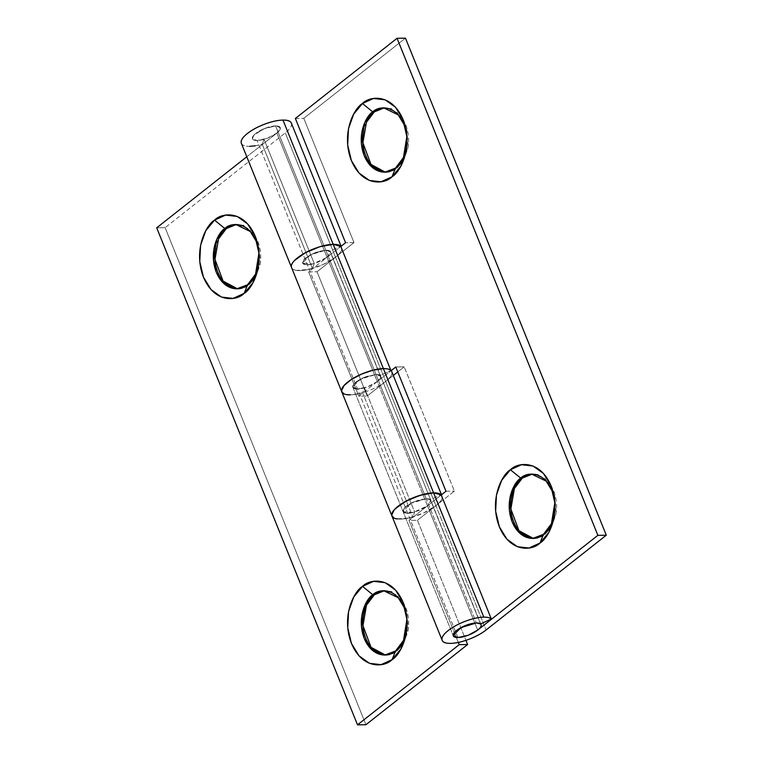<?xml version="1.0" encoding="UTF-8"?>
<svg xmlns="http://www.w3.org/2000/svg" width="763" height="763" viewBox="0 0 763 763"><rect width="100%" height="100%" fill="white"/><g stroke="black" fill="none" stroke-linecap="round" stroke-linejoin="round"><path stroke-width="0.57" stroke-dasharray="3.81 2.86" d="M379.726 653.834C385.82 656.266 391.619 655.322 397.103 650.992L395.53 651.02L397.103 650.992L403.503 643.457M403.522 643.428L408.262 628.989L406.555 609.78L397.008 595.016L384.447 590.705M231.752 287.594C237.856 290.026 243.645 289.082 249.139 284.752L247.555 284.771L249.139 284.752L255.529 277.217M255.548 277.188L260.297 262.749L258.581 243.54L249.043 228.776L236.473 224.465M435.921 505.697C440.509 502.073 442.588 499.012 442.13 496.503L441.367 494.891A26.953 9.042 -22 0 1 441.968 495.921A26.953 9.042 -22 0 1 435.921 505.697L385.696 381.452L435.902 505.707L417.428 520.271L409.006 520.404L458.315 642.456L409.006 520.404L427.49 505.831L377.284 381.567L358.801 396.15L308.595 271.886L327.079 257.303L276.883 133.048L280.231 127.602L275.596 125.924L325.801 250.178L330.436 251.857L327.079 257.303L276.883 133.048L246.792 156.768L276.883 133.048C279.43 131.036 280.584 129.328 280.336 127.936C280.584 129.328 279.43 131.036 276.883 133.048L267.26 138.246L257.102 140.497L264.055 139.314L314.261 263.578L307.308 264.761L302.673 263.082L303.893 259.63L313.717 253.211L325.801 250.178L275.596 125.924L263.512 128.947L253.688 135.366L252.467 138.818L257.102 140.497C254.193 140.545 252.62 139.867 252.372 138.484C252.114 137.092 253.268 135.385 255.824 133.372L265.438 128.174L275.596 125.924C278.505 125.876 280.078 126.544 280.336 127.936C280.078 126.544 278.505 125.876 275.596 125.924L476.417 622.961L426.212 498.706L430.847 500.385L427.49 505.831L377.284 381.567L380.642 376.121L376.006 374.442L426.212 498.706L376.006 374.442L363.922 377.475L354.099 383.894L352.878 387.337L357.017 389.016L364.466 387.833L414.671 512.097L407.223 513.28L403.083 511.601L404.304 508.148L414.128 501.73L426.212 498.706L414.128 501.73C409.569 503.694 406.298 505.84 404.304 508.148C402.311 510.466 402.387 512.03 404.552 512.85C406.708 513.671 410.074 513.423 414.671 512.097L412.831 516.98A26.953 9.042 -22 0 1 392.048 516.274M241.509 143.635A26.953 9.042 158 0 0 249.711 146.334A26.953 9.042 158 0 0 262.214 144.197L312.42 268.462A26.953 9.042 -22 0 1 299.916 270.588A26.953 9.042 -22 0 1 291.714 267.889M341.843 392.01A26.953 9.042 158 0 0 362.625 392.716L412.831 516.98L362.625 392.716L364.466 387.833L414.671 512.097L412.831 516.98L402.168 519.031L394.614 518.344L391.743 515.063M391.81 371.791L391.924 372.239C392.382 374.747 390.303 377.809 385.716 381.433L367.222 396.016L317.017 271.752L335.491 257.188L285.286 132.924L335.491 257.188L317.017 271.752L367.222 396.016L385.696 381.452A26.953 9.042 158 0 0 391.762 371.667M291.409 123.272L291.514 123.73C291.962 126.229 289.892 129.3 285.286 132.924L165.123 227.67L156.701 227.803L165.123 227.67L365.944 724.716L165.123 227.67L285.286 132.924A26.953 9.042 158 0 0 291.352 123.139M340.918 246.392A26.953 9.042 -22 0 1 341.557 247.403A26.953 9.042 -22 0 1 335.51 257.169C340.098 253.554 342.177 250.483 341.719 247.985L340.956 246.373M255.281 145.8L262.214 144.197L264.055 139.314L314.261 263.578L312.42 268.462L262.214 144.197L264.055 139.314L257.102 140.497A14.974 5.026 158 0 0 272.095 136.081A14.974 5.026 158 0 0 280.364 128.298A14.974 5.026 158 0 0 275.596 125.924L426.212 498.706A14.974 5.026 158 0 1 430.37 499.717L441.1 494.691L430.37 499.717L480.576 623.972L430.37 499.717L426.212 498.706L418.801 500.023L410.771 503.351L404.829 507.576L402.978 511.267L405.84 513.175L412.449 512.66L420.585 509.903L427.49 505.831L441.224 494.996L427.49 505.831C430.046 503.818 431.2 502.111 430.942 500.719C430.694 499.326 429.111 498.659 426.212 498.706L410.771 503.351L403.083 511.601L413.117 512.507L427.49 505.831L409.006 520.404L417.428 520.271L465.935 640.348L417.428 520.271L435.902 505.707L486.107 629.971L435.902 505.707L454.405 491.114L404.199 366.86L397.771 371.924L404.199 366.86L395.778 366.984L404.199 366.86L454.405 491.114L435.902 505.707L423.455 513.041L408.825 518.001L396.932 518.916M385.458 655.055L397.103 650.992L403.322 643.924M403.341 643.896L407.833 631.678C409.493 623.123 408.758 614.968 405.62 607.195L402.721 601.444L391.762 591.907M383.417 590.705L374.385 594.749M226.411 228.509C220.917 232.829 217.35 239.277 215.681 247.822M237.484 288.815L249.139 284.752L255.347 277.675M255.367 277.656L259.859 265.429C261.518 256.883 260.784 248.719 257.646 240.955L254.747 235.204L243.788 225.657M235.443 224.465L226.43 228.49M241.184 142.7C241.633 145.199 244.475 146.41 249.711 146.334M291.628 267.708A26.953 9.042 158 0 0 309.473 269.244A26.953 9.042 158 0 0 335.491 257.188L323.045 264.523L308.414 269.482L296.53 270.398C293.431 269.94 291.714 268.786 291.39 266.955C291.838 269.463 294.68 270.674 299.916 270.588A26.953 9.042 158 0 0 312.42 268.462L314.261 263.578A14.974 5.026 -22 0 1 307.308 264.761C304.399 264.809 302.825 264.132 302.568 262.739C302.32 261.347 303.474 259.649 306.02 257.636L315.644 252.429L325.801 250.178C328.71 250.14 330.284 250.808 330.532 252.2C330.789 253.593 329.635 255.29 327.079 257.303L308.595 271.886L317.017 271.752L308.595 271.886L358.801 396.15L367.222 396.016L358.801 396.15L377.284 381.567C379.84 379.554 380.995 377.847 380.737 376.464C380.489 375.072 378.915 374.395 376.006 374.442L363.922 377.475C359.363 379.44 356.092 381.576 354.099 383.894C352.105 386.202 352.182 387.766 354.347 388.586C356.502 389.416 359.869 389.159 364.466 387.833L362.625 392.716L351.972 394.767L344.409 394.08L341.547 390.799M335.491 257.188L353.994 242.596L335.491 257.188L385.696 381.452L335.51 257.169M527.634 537.209C533.728 539.641 539.527 538.688 545.011 534.367L543.437 534.386L545.011 534.367L551.411 526.823L556.17 512.364L554.463 493.156L544.916 478.391L532.355 474.081M379.659 170.969C385.763 173.392 391.553 172.448 397.046 168.118L395.463 168.146L397.046 168.118L403.436 160.583L408.205 146.114L406.498 126.906L396.951 112.151L384.39 107.841M385.696 381.452A26.953 9.042 -22 0 1 350.122 394.853C355.348 394.767 361.433 393.422 368.386 390.809C375.329 388.186 381.099 385.067 385.696 381.452L393.298 375.453L385.696 381.452M392.029 516.236A26.953 9.042 158 0 0 409.874 517.762A26.953 9.042 158 0 0 435.902 505.707M380.165 375.453L329.959 251.189L325.801 250.178L376.006 374.442L380.165 375.453L329.959 251.189L340.689 246.172L329.959 251.189A14.974 5.026 158 0 0 325.801 250.178L310.36 254.832L302.673 263.082L312.706 263.988L327.079 257.303L377.284 381.567L391.123 370.656L377.284 381.567L367.671 386.765L357.513 389.025A14.974 5.026 158 0 0 377.284 381.567L327.079 257.303L340.813 246.478L327.079 257.303L320.174 261.385L312.038 264.141L305.429 264.656L302.568 262.739L304.427 259.058L310.36 254.832L318.39 251.504L325.801 250.178L376.006 374.442A14.974 5.026 -22 0 1 380.165 375.453L390.894 370.427L380.165 375.453M427.49 505.831L477.695 630.085L427.49 505.831M357.513 389.025L352.773 387.003L360.565 379.097L376.006 374.442L365.849 376.693L356.226 381.901C353.679 383.913 352.525 385.611 352.773 387.003C353.031 388.396 354.604 389.063 357.513 389.025M353.994 242.596L303.788 118.332L405.477 38.15L303.788 118.332L353.994 242.596L345.572 242.729L353.994 242.596M533.366 538.43L545.011 534.367L551.229 527.29M551.248 527.262L555.741 515.044C557.4 506.489 556.666 498.334 553.528 490.571L550.628 484.81L539.67 475.273C533.575 472.841 527.777 473.794 522.293 478.115M374.318 111.875C368.834 116.205 365.258 122.643 363.589 131.198M385.391 172.18L397.046 168.118L403.255 161.05M403.274 161.022L407.766 148.804C409.426 140.249 408.691 132.094 405.554 124.321L402.664 118.57L391.696 109.033M383.35 107.831L374.337 111.856M295.367 118.465L303.788 118.332L295.367 118.465M445.983 491.248L454.405 491.114L445.983 491.248M341.595 391.219C342.043 393.727 344.886 394.938 350.122 394.853M457.924 637.544L257.102 140.497L457.924 637.544M275.596 125.924A14.974 5.026 158 0 0 260.603 130.339A14.974 5.026 158 0 0 252.334 138.122A14.974 5.026 158 0 0 257.102 140.497C254.193 140.545 252.62 139.867 252.372 138.484C252.114 137.092 253.268 135.385 255.824 133.372L265.438 128.174L275.596 125.924M385.239 590.676L383.655 590.705M237.264 224.436L235.691 224.456M481.052 624.639L330.436 251.857M380.642 376.121L430.847 500.385M441.5 494.777L441.958 495.893M341.099 246.258L341.547 247.374M352.878 387.337L453.279 635.865L352.878 387.337M238.275 288.824L236.702 288.843M386.25 655.064L384.666 655.083M533.146 474.052L531.563 474.071M385.172 107.802L383.598 107.831M386.183 172.19L384.609 172.219M534.157 538.43L532.574 538.459"/><path stroke-width="1.14" d="M384.447 590.705L374.385 594.749L372.802 594.778L383.655 590.705L398.267 597.753L404.113 607.396L406.898 619.394L403.522 640.386L395.53 651.02C401.796 647.568 412.182 628.254 404.037 607.224C395.358 586.623 378.162 589.055 372.802 594.778L362.52 586.375C369.502 578.936 391.896 575.76 403.207 602.589C413.804 629.98 400.279 655.131 392.115 659.623L395.53 651.02L392.115 659.623L381.09 664.649L369.483 663.333L359.068 655.875L351.438 643.409L347.747 627.844L348.557 611.535L353.746 596.981L362.52 586.375L373.555 581.358L385.162 582.674L395.568 590.133L403.207 602.589L406.898 618.164L406.088 634.463L400.899 649.027L392.115 659.623C385.143 667.072 362.74 670.238 351.438 643.409C340.832 616.027 354.356 590.877 362.52 586.375L372.802 594.778C366.536 598.23 356.149 617.534 364.285 638.564C372.973 659.165 390.17 656.733 395.53 651.02L384.666 655.083L370.055 648.035L364.218 638.393L361.433 626.394L364.809 605.412L372.802 594.778L374.385 594.749C368.891 599.079 365.315 605.517 363.655 614.062C361.996 622.618 362.73 630.782 365.868 638.545C369.006 646.309 373.622 651.411 379.726 653.834M236.473 224.465L226.411 228.509L224.827 228.528L235.691 224.456L250.302 231.513L256.139 241.156L258.924 253.154L255.548 274.136L247.555 284.771C253.821 281.318 264.208 262.005 256.063 240.984C247.384 220.383 230.188 222.815 224.827 228.528L214.556 220.135C221.528 212.696 243.931 209.52 255.233 236.349C265.829 263.74 252.315 288.881 244.141 293.383L247.555 284.771L244.141 293.383L233.116 298.409L221.508 297.093L211.093 289.635L203.463 277.169L199.772 261.604L200.583 245.295L205.772 230.731L214.556 220.135L225.581 215.109L237.188 216.434L247.603 223.883L255.233 236.349L258.924 251.924L258.113 268.223L252.925 282.787L244.141 293.383C237.169 300.822 214.765 303.998 203.463 277.169C192.867 249.787 206.382 224.637 214.556 220.135L224.827 228.528C218.561 231.981 208.175 251.294 216.32 272.324C224.999 292.925 242.195 290.493 247.555 284.771L236.702 288.843L222.09 281.795L216.244 272.153L213.459 260.154L216.835 239.162L224.827 228.528L226.411 228.509L218.523 238.914L214.985 259.42L223.073 281.08L237.484 288.815M291.714 267.889A26.953 9.042 -22 0 1 304.189 253.402A26.953 9.042 -22 0 1 333.193 244.351L282.987 120.087A26.953 9.042 158 0 0 253.984 129.138A26.953 9.042 158 0 0 241.509 143.635M392.048 516.274A26.953 9.042 -22 0 1 404.8 501.816A26.953 9.042 -22 0 1 433.603 492.869L383.398 368.615A26.953 9.042 158 0 0 354.595 377.551A26.953 9.042 158 0 0 341.843 392.01M391.762 371.667A26.953 9.042 158 0 0 383.398 368.615L433.603 492.869A26.953 9.042 -22 0 1 441.329 494.92L433.603 492.869A26.953 9.042 158 0 0 404.848 501.787A26.953 9.042 158 0 0 392.029 516.236M291.352 123.139A26.953 9.042 158 0 0 282.987 120.087L333.193 244.351A26.953 9.042 -22 0 1 340.918 246.392M465.935 640.348L467.633 644.535L365.944 724.716L357.523 724.85L459.212 644.668L458.315 642.456L459.212 644.668L357.523 724.85L156.701 227.803L357.523 724.85L365.944 724.716L467.633 644.535L459.212 644.668L467.633 644.535L465.935 640.348M391.762 591.907L383.417 590.705M215.681 247.822C214.022 256.378 214.756 264.532 217.894 272.296C221.032 280.069 225.657 285.162 231.752 287.594M243.788 225.657L235.443 224.465M246.792 156.768L156.701 227.803L246.792 156.768M291.514 123.73C291.065 121.222 288.223 120.01 282.987 120.087C277.751 120.172 271.666 121.517 264.713 124.14C257.76 126.763 251.99 129.882 247.393 133.506C242.806 137.13 240.727 140.192 241.184 142.7M249.711 146.334L255.281 145.8M341.547 390.799L343.97 385.62L351.171 379.621L361.652 374.07L373.202 370.122L383.398 368.615C388.634 368.529 391.476 369.74 391.924 372.239M340.956 246.373L333.193 244.351C327.956 244.427 321.872 245.781 314.919 248.404C307.966 251.027 302.196 254.146 297.599 257.77C293.011 261.394 290.932 264.456 291.39 266.955C291.056 265.123 292.172 262.911 294.728 260.317L305.419 252.725L319.859 246.726L333.193 244.351A26.953 9.042 158 0 0 304.437 253.259A26.953 9.042 158 0 0 291.628 267.708M391.743 515.063L394.175 509.875L401.376 503.885L411.858 498.325L423.408 494.376L433.603 492.869L483.809 617.133L433.603 492.869A26.953 9.042 -22 0 1 441.1 494.691L491.305 618.955L480.576 623.972L491.305 618.955L441.1 494.691A26.953 9.042 158 0 0 433.603 492.869L420.27 495.244L405.83 501.243L395.129 508.835C392.583 511.429 391.467 513.642 391.791 515.473C392.125 517.314 393.832 518.458 396.932 518.916M374.385 594.749L366.488 605.154L362.959 625.66L371.037 647.32L385.458 655.055M520.709 478.143L510.428 469.75C517.409 462.302 539.803 459.135 551.115 485.964C561.711 513.346 548.187 538.497 540.023 542.998L543.437 534.386C549.703 530.934 560.09 511.62 551.945 490.59C543.266 469.989 526.069 472.431 520.709 478.143L531.563 474.071L546.174 481.129L552.021 490.771L554.806 502.769L551.43 523.752L543.437 534.386L532.574 538.459L517.963 531.401L512.126 521.758L509.341 509.76L512.717 488.778L520.709 478.143L522.293 478.115L520.709 478.143C514.443 481.596 504.057 500.91 512.202 521.94C520.881 542.541 538.077 540.099 543.437 534.386L540.023 542.998L528.997 548.015L517.39 546.699L506.975 539.241L499.345 526.785L495.654 511.21L496.465 494.91L501.653 480.347L510.428 469.75L521.463 464.724L533.07 466.04L543.475 473.499L551.115 485.964L554.806 501.529L553.995 517.839L548.807 532.402L540.023 542.998C533.051 550.438 510.647 553.614 499.345 526.785C488.749 499.393 502.264 474.243 510.428 469.75L520.709 478.143M532.355 474.081L522.293 478.115C516.799 482.445 513.222 488.883 511.563 497.438C509.903 505.983 510.638 514.148 513.776 521.911C516.913 529.675 521.53 534.777 527.634 537.209M372.735 111.903L362.463 103.501C369.435 96.062 391.839 92.886 403.141 119.715C413.737 147.106 400.222 172.257 392.058 176.758L395.463 168.146C401.729 164.694 412.115 145.38 403.98 124.35C395.291 103.749 378.095 106.181 372.735 111.903L383.598 107.831L398.21 114.879L404.047 124.522L406.832 136.52L403.455 157.512L395.463 168.146L384.609 172.219L369.998 165.161L364.151 155.518L361.366 143.52L364.743 122.538L372.735 111.903L374.318 111.875L372.735 111.903C366.469 115.356 356.083 134.669 364.228 155.69C372.907 176.291 390.103 173.859 395.463 168.146L392.058 176.758L381.023 181.775L369.416 180.459L359.001 173.001L351.371 160.535L347.68 144.97L348.491 128.661L353.679 114.107L362.463 103.501L373.489 98.484L385.096 99.8L395.511 107.259L403.141 119.715L406.832 135.289L406.021 151.599L400.833 166.153L392.058 176.758C385.077 184.198 362.683 187.374 351.371 160.535C340.775 133.153 354.29 108.003 362.463 103.501L372.735 111.903M384.39 107.841L374.318 111.875L366.431 122.28L362.892 142.786L370.98 164.446L385.391 172.18M350.122 394.853A26.953 9.042 -22 0 1 341.719 391.705A26.953 9.042 -22 0 1 354.995 377.323A26.953 9.042 -22 0 1 383.398 368.615L333.193 244.351L383.398 368.615A26.953 9.042 -22 0 1 390.894 370.427A26.953 9.042 158 0 0 383.398 368.615C378.162 368.691 372.077 370.045 365.124 372.668C358.171 375.282 352.401 378.41 347.804 382.025C343.207 385.649 341.137 388.72 341.595 391.219M486.107 629.971A26.953 9.042 -22 0 1 450.532 643.371A26.953 9.042 -22 0 1 442.13 640.224A26.953 9.042 -22 0 1 455.406 625.841A26.953 9.042 -22 0 1 483.809 617.133A26.953 9.042 -22 0 1 491.305 618.955A26.953 9.042 158 0 0 483.809 617.133C478.573 617.21 472.478 618.564 465.535 621.187C458.582 623.81 452.812 626.928 448.215 630.553C443.618 634.177 441.548 637.239 441.996 639.737C442.454 642.246 445.296 643.457 450.532 643.371C455.759 643.295 461.844 641.941 468.787 639.327C475.74 636.704 481.51 633.586 486.107 629.971L606.299 535.197L486.107 629.971M476.417 622.961L480.576 623.972A14.974 5.026 -22 0 0 476.417 622.961A14.974 5.026 -22 0 1 481.176 625.345A14.974 5.026 -22 0 1 472.917 633.128A14.974 5.026 -22 0 1 457.924 637.544A14.974 5.026 158 0 0 477.695 630.085L597.877 535.33L397.056 38.284L295.367 118.465L345.572 242.729L340.813 246.478L345.572 242.729L295.367 118.465L397.056 38.284L597.877 535.33L606.299 535.197L405.477 38.15L606.299 535.197L597.877 535.33L477.695 630.085L468.081 635.293L457.924 637.544L453.184 635.522L460.976 627.615L476.417 622.961C479.317 622.923 480.9 623.59 481.148 624.983C481.405 626.375 480.251 628.073 477.695 630.085L468.081 635.293L457.924 637.544C455.015 637.591 453.441 636.914 453.184 635.522C452.936 634.129 454.09 632.432 456.636 630.419L466.26 625.212L476.417 622.961A14.974 5.026 -22 0 0 461.415 627.377A14.974 5.026 -22 0 0 453.155 635.159A14.974 5.026 -22 0 0 457.924 637.544C455.015 637.591 453.441 636.914 453.184 635.522C452.936 634.129 454.09 632.432 456.636 630.419L466.26 625.212L476.417 622.961M340.689 246.172L390.847 370.313L340.689 246.172A26.953 9.042 158 0 0 333.193 244.351A26.953 9.042 -22 0 1 340.689 246.172M397.771 371.924L393.298 375.453L397.771 371.924M363.589 131.198C361.929 139.743 362.663 147.908 365.801 155.671C368.939 163.435 373.565 168.537 379.659 170.969M391.696 109.033L383.35 107.831M395.778 366.984L445.983 491.248L441.224 494.996L445.983 491.248L395.778 366.984L391.123 370.656L395.778 366.984M405.477 38.15L397.056 38.284L405.477 38.15M522.293 478.115L514.396 488.52L510.867 509.026L518.954 530.695L533.366 538.43M442.178 640.348L241.356 143.31M391.753 371.638L441.5 494.777M291.342 123.11L341.099 246.258M481.052 624.639L480.747 623.896"/></g></svg>

